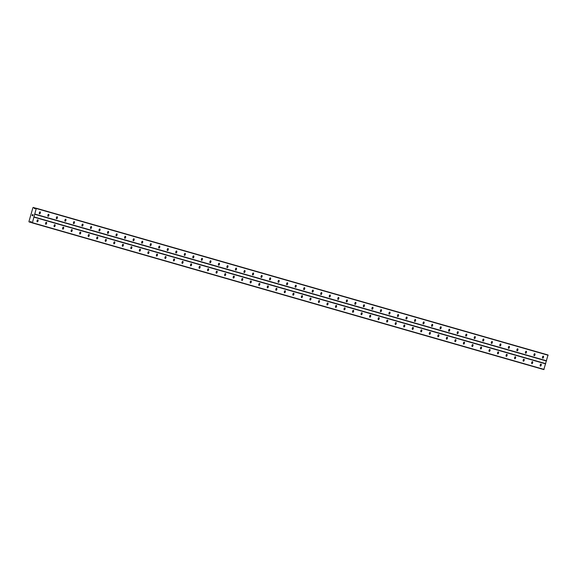 <?xml version="1.0" encoding="UTF-8"?>
<svg xmlns="http://www.w3.org/2000/svg" width="577" height="577" viewBox="0 0 577 577"><rect width="100%" height="100%" fill="white"/><g stroke="black" fill="none" stroke-linecap="round" stroke-linejoin="round"><path stroke-width="0.87" d="M37.837 219.823A1.039 0.498 -74 0 1 38.032 220.955A1.039 0.498 -74 0 1 37.267 221.813A1.039 0.498 -74 0 1 37.072 220.681A1.039 0.498 -74 0 1 37.837 219.823M46.369 222.268A1.039 0.498 -74 0 1 46.564 223.4A1.039 0.498 -74 0 1 45.799 224.258A1.039 0.498 -74 0 1 45.605 223.126A1.039 0.498 -74 0 1 46.369 222.268M54.894 224.713A1.039 0.498 -74 0 1 55.089 225.845A1.039 0.498 -74 0 1 54.325 226.703A1.039 0.498 -74 0 1 54.13 225.571A1.039 0.498 -74 0 1 54.894 224.713M63.427 227.158A1.039 0.498 -74 0 1 63.614 228.297A1.039 0.498 -74 0 1 62.85 229.156A1.039 0.498 -74 0 1 62.655 228.016A1.039 0.498 -74 0 1 63.427 227.158M71.952 229.603A1.039 0.498 -74 0 1 72.147 230.742A1.039 0.498 -74 0 1 71.382 231.601A1.039 0.498 -74 0 1 71.187 230.461A1.039 0.498 -74 0 1 71.952 229.603M80.477 232.055A1.039 0.498 -74 0 1 80.672 233.187A1.039 0.498 -74 0 1 79.907 234.046A1.039 0.498 -74 0 1 79.713 232.906A1.039 0.498 -74 0 1 80.477 232.055M89.009 234.5A1.039 0.498 -74 0 1 89.204 235.632A1.039 0.498 -74 0 1 88.44 236.491A1.039 0.498 -74 0 1 88.245 235.358A1.039 0.498 -74 0 1 89.009 234.5M97.535 236.945A1.039 0.498 -74 0 1 97.729 238.077A1.039 0.498 -74 0 1 96.965 238.936A1.039 0.498 -74 0 1 96.77 237.803A1.039 0.498 -74 0 1 97.535 236.945M106.067 239.39A1.039 0.498 -74 0 1 106.262 240.522A1.039 0.498 -74 0 1 105.49 241.381A1.039 0.498 -74 0 1 105.302 240.248A1.039 0.498 -74 0 1 106.067 239.39M114.592 241.835A1.039 0.498 -74 0 1 114.787 242.967A1.039 0.498 -74 0 1 114.022 243.826A1.039 0.498 -74 0 1 113.828 242.693A1.039 0.498 -74 0 1 114.592 241.835M123.117 244.28A1.039 0.498 -74 0 1 123.312 245.413A1.039 0.498 -74 0 1 122.548 246.271A1.039 0.498 -74 0 1 122.353 245.138A1.039 0.498 -74 0 1 123.117 244.28M131.65 246.725A1.039 0.498 -74 0 1 131.845 247.858A1.039 0.498 -74 0 1 131.08 248.716A1.039 0.498 -74 0 1 130.885 247.583A1.039 0.498 -74 0 1 131.65 246.725M140.175 249.17A1.039 0.498 -74 0 1 140.37 250.303A1.039 0.498 -74 0 1 139.605 251.161A1.039 0.498 -74 0 1 139.41 250.029A1.039 0.498 -74 0 1 140.175 249.17M148.707 251.615A1.039 0.498 -74 0 1 148.902 252.748A1.039 0.498 -74 0 1 148.13 253.606A1.039 0.498 -74 0 1 147.943 252.474A1.039 0.498 -74 0 1 148.707 251.615M157.232 254.06A1.039 0.498 -74 0 1 157.427 255.193A1.039 0.498 -74 0 1 156.663 256.051A1.039 0.498 -74 0 1 156.468 254.919A1.039 0.498 -74 0 1 157.232 254.06M165.758 256.505A1.039 0.498 -74 0 1 165.952 257.638A1.039 0.498 -74 0 1 165.188 258.496A1.039 0.498 -74 0 1 164.993 257.364A1.039 0.498 -74 0 1 165.758 256.505M174.29 258.95A1.039 0.498 -74 0 1 174.485 260.083A1.039 0.498 -74 0 1 173.72 260.941A1.039 0.498 -74 0 1 173.526 259.809A1.039 0.498 -74 0 1 174.29 258.95M182.815 261.395A1.039 0.498 -74 0 1 183.01 262.528A1.039 0.498 -74 0 1 182.245 263.386A1.039 0.498 -74 0 1 182.051 262.254A1.039 0.498 -74 0 1 182.815 261.395M191.348 263.84A1.039 0.498 -74 0 1 191.542 264.973A1.039 0.498 -74 0 1 190.778 265.831A1.039 0.498 -74 0 1 190.583 264.699A1.039 0.498 -74 0 1 191.348 263.84M199.873 266.285A1.039 0.498 -74 0 1 200.068 267.418A1.039 0.498 -74 0 1 199.303 268.276A1.039 0.498 -74 0 1 199.108 267.144A1.039 0.498 -74 0 1 199.873 266.285M208.405 268.731A1.039 0.498 -74 0 1 208.593 269.863A1.039 0.498 -74 0 1 207.828 270.721A1.039 0.498 -74 0 1 207.633 269.589A1.039 0.498 -74 0 1 208.405 268.731M216.93 271.176A1.039 0.498 -74 0 1 217.125 272.308A1.039 0.498 -74 0 1 216.361 273.166A1.039 0.498 -74 0 1 216.166 272.034A1.039 0.498 -74 0 1 216.93 271.176M225.456 273.621A1.039 0.498 -74 0 1 225.65 274.753A1.039 0.498 -74 0 1 224.886 275.611A1.039 0.498 -74 0 1 224.691 274.479A1.039 0.498 -74 0 1 225.456 273.621M233.988 276.066A1.039 0.498 -74 0 1 234.183 277.205A1.039 0.498 -74 0 1 233.418 278.064A1.039 0.498 -74 0 1 233.223 276.924A1.039 0.498 -74 0 1 233.988 276.066M242.513 278.511A1.039 0.498 -74 0 1 242.708 279.65A1.039 0.498 -74 0 1 241.943 280.509A1.039 0.498 -74 0 1 241.749 279.369A1.039 0.498 -74 0 1 242.513 278.511M251.045 280.963A1.039 0.498 -74 0 1 251.24 282.095A1.039 0.498 -74 0 1 250.468 282.954A1.039 0.498 -74 0 1 250.274 281.821A1.039 0.498 -74 0 1 251.045 280.963M259.571 283.408A1.039 0.498 -74 0 1 259.765 284.54A1.039 0.498 -74 0 1 259.001 285.399A1.039 0.498 -74 0 1 258.806 284.266A1.039 0.498 -74 0 1 259.571 283.408M268.096 285.853A1.039 0.498 -74 0 1 268.291 286.985A1.039 0.498 -74 0 1 267.526 287.844A1.039 0.498 -74 0 1 267.331 286.711A1.039 0.498 -74 0 1 268.096 285.853M276.628 288.298A1.039 0.498 -74 0 1 276.823 289.43A1.039 0.498 -74 0 1 276.058 290.289A1.039 0.498 -74 0 1 275.864 289.156A1.039 0.498 -74 0 1 276.628 288.298M285.153 290.743A1.039 0.498 -74 0 1 285.348 291.875A1.039 0.498 -74 0 1 284.584 292.734A1.039 0.498 -74 0 1 284.389 291.601A1.039 0.498 -74 0 1 285.153 290.743M293.686 293.188A1.039 0.498 -74 0 1 293.881 294.32A1.039 0.498 -74 0 1 293.109 295.179A1.039 0.498 -74 0 1 292.921 294.046A1.039 0.498 -74 0 1 293.686 293.188M302.211 295.633A1.039 0.498 -74 0 1 302.406 296.766A1.039 0.498 -74 0 1 301.641 297.624A1.039 0.498 -74 0 1 301.446 296.491A1.039 0.498 -74 0 1 302.211 295.633M310.736 298.078A1.039 0.498 -74 0 1 310.931 299.211A1.039 0.498 -74 0 1 310.166 300.069A1.039 0.498 -74 0 1 309.972 298.936A1.039 0.498 -74 0 1 310.736 298.078M319.269 300.523A1.039 0.498 -74 0 1 319.463 301.656A1.039 0.498 -74 0 1 318.699 302.514A1.039 0.498 -74 0 1 318.504 301.382A1.039 0.498 -74 0 1 319.269 300.523M327.794 302.968A1.039 0.498 -74 0 1 327.988 304.101A1.039 0.498 -74 0 1 327.224 304.959A1.039 0.498 -74 0 1 327.029 303.827A1.039 0.498 -74 0 1 327.794 302.968M336.326 305.413A1.039 0.498 -74 0 1 336.521 306.546A1.039 0.498 -74 0 1 335.756 307.404A1.039 0.498 -74 0 1 335.562 306.272A1.039 0.498 -74 0 1 336.326 305.413M344.851 307.858A1.039 0.498 -74 0 1 345.046 308.991A1.039 0.498 -74 0 1 344.281 309.849A1.039 0.498 -74 0 1 344.087 308.717A1.039 0.498 -74 0 1 344.851 307.858M353.376 310.303A1.039 0.498 -74 0 1 353.571 311.436A1.039 0.498 -74 0 1 352.807 312.294A1.039 0.498 -74 0 1 352.612 311.162A1.039 0.498 -74 0 1 353.376 310.303M361.909 312.748A1.039 0.498 -74 0 1 362.104 313.881A1.039 0.498 -74 0 1 361.339 314.739A1.039 0.498 -74 0 1 361.144 313.607A1.039 0.498 -74 0 1 361.909 312.748M370.434 315.193A1.039 0.498 -74 0 1 370.629 316.326A1.039 0.498 -74 0 1 369.864 317.184A1.039 0.498 -74 0 1 369.669 316.052A1.039 0.498 -74 0 1 370.434 315.193M378.966 317.638A1.039 0.498 -74 0 1 379.161 318.771A1.039 0.498 -74 0 1 378.397 319.629A1.039 0.498 -74 0 1 378.202 318.497A1.039 0.498 -74 0 1 378.966 317.638M387.492 320.084A1.039 0.498 -74 0 1 387.686 321.216A1.039 0.498 -74 0 1 386.922 322.074A1.039 0.498 -74 0 1 386.727 320.942A1.039 0.498 -74 0 1 387.492 320.084M396.024 322.529A1.039 0.498 -74 0 1 396.211 323.668A1.039 0.498 -74 0 1 395.447 324.519A1.039 0.498 -74 0 1 395.252 323.387A1.039 0.498 -74 0 1 396.024 322.529M404.549 324.974A1.039 0.498 -74 0 1 404.744 326.113A1.039 0.498 -74 0 1 403.979 326.971A1.039 0.498 -74 0 1 403.785 325.832A1.039 0.498 -74 0 1 404.549 324.974M413.074 327.419A1.039 0.498 -74 0 1 413.269 328.558A1.039 0.498 -74 0 1 412.505 329.417A1.039 0.498 -74 0 1 412.31 328.277A1.039 0.498 -74 0 1 413.074 327.419M421.607 329.871A1.039 0.498 -74 0 1 421.801 331.003A1.039 0.498 -74 0 1 421.037 331.862A1.039 0.498 -74 0 1 420.842 330.729A1.039 0.498 -74 0 1 421.607 329.871M430.132 332.316A1.039 0.498 -74 0 1 430.327 333.448A1.039 0.498 -74 0 1 429.562 334.307A1.039 0.498 -74 0 1 429.367 333.174A1.039 0.498 -74 0 1 430.132 332.316M438.664 334.761A1.039 0.498 -74 0 1 438.859 335.893A1.039 0.498 -74 0 1 438.087 336.752A1.039 0.498 -74 0 1 437.893 335.619A1.039 0.498 -74 0 1 438.664 334.761M447.189 337.206A1.039 0.498 -74 0 1 447.384 338.338A1.039 0.498 -74 0 1 446.62 339.197A1.039 0.498 -74 0 1 446.425 338.064A1.039 0.498 -74 0 1 447.189 337.206M455.715 339.651A1.039 0.498 -74 0 1 455.909 340.783A1.039 0.498 -74 0 1 455.145 341.642A1.039 0.498 -74 0 1 454.95 340.509A1.039 0.498 -74 0 1 455.715 339.651M464.247 342.096A1.039 0.498 -74 0 1 464.442 343.228A1.039 0.498 -74 0 1 463.677 344.087A1.039 0.498 -74 0 1 463.482 342.954A1.039 0.498 -74 0 1 464.247 342.096M472.772 344.541A1.039 0.498 -74 0 1 472.967 345.673A1.039 0.498 -74 0 1 472.202 346.532A1.039 0.498 -74 0 1 472.008 345.399A1.039 0.498 -74 0 1 472.772 344.541M481.305 346.986A1.039 0.498 -74 0 1 481.499 348.119A1.039 0.498 -74 0 1 480.728 348.977A1.039 0.498 -74 0 1 480.54 347.844A1.039 0.498 -74 0 1 481.305 346.986M489.83 349.431A1.039 0.498 -74 0 1 490.024 350.564A1.039 0.498 -74 0 1 489.26 351.422A1.039 0.498 -74 0 1 489.065 350.289A1.039 0.498 -74 0 1 489.83 349.431M498.355 351.876A1.039 0.498 -74 0 1 498.55 353.009A1.039 0.498 -74 0 1 497.785 353.867A1.039 0.498 -74 0 1 497.59 352.735A1.039 0.498 -74 0 1 498.355 351.876M506.887 354.321A1.039 0.498 -74 0 1 507.082 355.454A1.039 0.498 -74 0 1 506.317 356.312A1.039 0.498 -74 0 1 506.123 355.18A1.039 0.498 -74 0 1 506.887 354.321M515.412 356.766A1.039 0.498 -74 0 1 515.607 357.899A1.039 0.498 -74 0 1 514.843 358.757A1.039 0.498 -74 0 1 514.648 357.625A1.039 0.498 -74 0 1 515.412 356.766M523.945 359.211A1.039 0.498 -74 0 1 524.14 360.344A1.039 0.498 -74 0 1 523.375 361.202A1.039 0.498 -74 0 1 523.18 360.07A1.039 0.498 -74 0 1 523.945 359.211M532.47 361.656A1.039 0.498 -74 0 1 532.665 362.789A1.039 0.498 -74 0 1 531.9 363.647A1.039 0.498 -74 0 1 531.706 362.515A1.039 0.498 -74 0 1 532.47 361.656M541.002 364.101A1.039 0.498 -74 0 1 541.19 365.234A1.039 0.498 -74 0 1 540.425 366.092A1.039 0.498 -74 0 1 540.231 364.96A1.039 0.498 -74 0 1 541.002 364.101M40.123 211.86A1.039 0.498 -74 0 1 40.318 212.992A1.039 0.498 -74 0 1 39.553 213.851A1.039 0.498 -74 0 1 39.359 212.718A1.039 0.498 -74 0 1 40.123 211.86M48.648 214.305A1.039 0.498 -74 0 1 48.843 215.437A1.039 0.498 -74 0 1 48.079 216.296A1.039 0.498 -74 0 1 47.884 215.163A1.039 0.498 -74 0 1 48.648 214.305M57.181 216.75A1.039 0.498 -74 0 1 57.375 217.882A1.039 0.498 -74 0 1 56.611 218.741A1.039 0.498 -74 0 1 56.416 217.608A1.039 0.498 -74 0 1 57.181 216.75M65.706 219.195A1.039 0.498 -74 0 1 65.901 220.327A1.039 0.498 -74 0 1 65.136 221.186A1.039 0.498 -74 0 1 64.941 220.053A1.039 0.498 -74 0 1 65.706 219.195M74.238 221.64A1.039 0.498 -74 0 1 74.433 222.772A1.039 0.498 -74 0 1 73.661 223.631A1.039 0.498 -74 0 1 73.474 222.498A1.039 0.498 -74 0 1 74.238 221.64M82.763 224.085A1.039 0.498 -74 0 1 82.958 225.218A1.039 0.498 -74 0 1 82.194 226.076A1.039 0.498 -74 0 1 81.999 224.943A1.039 0.498 -74 0 1 82.763 224.085M91.289 226.53A1.039 0.498 -74 0 1 91.483 227.663A1.039 0.498 -74 0 1 90.719 228.521A1.039 0.498 -74 0 1 90.524 227.388A1.039 0.498 -74 0 1 91.289 226.53M99.821 228.975A1.039 0.498 -74 0 1 100.016 230.108A1.039 0.498 -74 0 1 99.251 230.966A1.039 0.498 -74 0 1 99.056 229.834A1.039 0.498 -74 0 1 99.821 228.975M108.346 231.42A1.039 0.498 -74 0 1 108.541 232.553A1.039 0.498 -74 0 1 107.776 233.411A1.039 0.498 -74 0 1 107.582 232.279A1.039 0.498 -74 0 1 108.346 231.42M116.879 233.865A1.039 0.498 -74 0 1 117.073 234.998A1.039 0.498 -74 0 1 116.309 235.856A1.039 0.498 -74 0 1 116.114 234.724A1.039 0.498 -74 0 1 116.879 233.865M125.404 236.31A1.039 0.498 -74 0 1 125.598 237.443A1.039 0.498 -74 0 1 124.834 238.301A1.039 0.498 -74 0 1 124.639 237.169A1.039 0.498 -74 0 1 125.404 236.31M133.936 238.755A1.039 0.498 -74 0 1 134.124 239.888A1.039 0.498 -74 0 1 133.359 240.746A1.039 0.498 -74 0 1 133.164 239.614A1.039 0.498 -74 0 1 133.936 238.755M142.461 241.2A1.039 0.498 -74 0 1 142.656 242.34A1.039 0.498 -74 0 1 141.892 243.191A1.039 0.498 -74 0 1 141.697 242.059A1.039 0.498 -74 0 1 142.461 241.2M150.986 243.645A1.039 0.498 -74 0 1 151.181 244.785A1.039 0.498 -74 0 1 150.417 245.643A1.039 0.498 -74 0 1 150.222 244.504A1.039 0.498 -74 0 1 150.986 243.645M159.519 246.09A1.039 0.498 -74 0 1 159.714 247.23A1.039 0.498 -74 0 1 158.949 248.088A1.039 0.498 -74 0 1 158.754 246.949A1.039 0.498 -74 0 1 159.519 246.09M168.044 248.543A1.039 0.498 -74 0 1 168.239 249.675A1.039 0.498 -74 0 1 167.474 250.533A1.039 0.498 -74 0 1 167.28 249.401A1.039 0.498 -74 0 1 168.044 248.543M176.576 250.988A1.039 0.498 -74 0 1 176.771 252.12A1.039 0.498 -74 0 1 175.999 252.978A1.039 0.498 -74 0 1 175.805 251.846A1.039 0.498 -74 0 1 176.576 250.988M185.102 253.433A1.039 0.498 -74 0 1 185.296 254.565A1.039 0.498 -74 0 1 184.532 255.423A1.039 0.498 -74 0 1 184.337 254.291A1.039 0.498 -74 0 1 185.102 253.433M193.627 255.878A1.039 0.498 -74 0 1 193.822 257.01A1.039 0.498 -74 0 1 193.057 257.869A1.039 0.498 -74 0 1 192.862 256.736A1.039 0.498 -74 0 1 193.627 255.878M202.159 258.323A1.039 0.498 -74 0 1 202.354 259.455A1.039 0.498 -74 0 1 201.589 260.314A1.039 0.498 -74 0 1 201.395 259.181A1.039 0.498 -74 0 1 202.159 258.323M210.684 260.768A1.039 0.498 -74 0 1 210.879 261.9A1.039 0.498 -74 0 1 210.115 262.759A1.039 0.498 -74 0 1 209.92 261.626A1.039 0.498 -74 0 1 210.684 260.768M219.217 263.213A1.039 0.498 -74 0 1 219.411 264.345A1.039 0.498 -74 0 1 218.64 265.204A1.039 0.498 -74 0 1 218.452 264.071A1.039 0.498 -74 0 1 219.217 263.213M227.742 265.658A1.039 0.498 -74 0 1 227.937 266.79A1.039 0.498 -74 0 1 227.172 267.649A1.039 0.498 -74 0 1 226.977 266.516A1.039 0.498 -74 0 1 227.742 265.658M236.267 268.103A1.039 0.498 -74 0 1 236.462 269.235A1.039 0.498 -74 0 1 235.697 270.094A1.039 0.498 -74 0 1 235.503 268.961A1.039 0.498 -74 0 1 236.267 268.103M244.799 270.548A1.039 0.498 -74 0 1 244.994 271.68A1.039 0.498 -74 0 1 244.23 272.539A1.039 0.498 -74 0 1 244.035 271.406A1.039 0.498 -74 0 1 244.799 270.548M253.325 272.993A1.039 0.498 -74 0 1 253.519 274.125A1.039 0.498 -74 0 1 252.755 274.984A1.039 0.498 -74 0 1 252.56 273.851A1.039 0.498 -74 0 1 253.325 272.993M261.857 275.438A1.039 0.498 -74 0 1 262.052 276.571A1.039 0.498 -74 0 1 261.287 277.429A1.039 0.498 -74 0 1 261.092 276.296A1.039 0.498 -74 0 1 261.857 275.438M270.382 277.883A1.039 0.498 -74 0 1 270.577 279.016A1.039 0.498 -74 0 1 269.812 279.874A1.039 0.498 -74 0 1 269.618 278.741A1.039 0.498 -74 0 1 270.382 277.883M278.915 280.328A1.039 0.498 -74 0 1 279.102 281.461A1.039 0.498 -74 0 1 278.338 282.319A1.039 0.498 -74 0 1 278.143 281.187A1.039 0.498 -74 0 1 278.915 280.328M287.44 282.773A1.039 0.498 -74 0 1 287.635 283.906A1.039 0.498 -74 0 1 286.87 284.764A1.039 0.498 -74 0 1 286.675 283.632A1.039 0.498 -74 0 1 287.44 282.773M295.965 285.218A1.039 0.498 -74 0 1 296.16 286.351A1.039 0.498 -74 0 1 295.395 287.209A1.039 0.498 -74 0 1 295.2 286.077A1.039 0.498 -74 0 1 295.965 285.218M304.497 287.663A1.039 0.498 -74 0 1 304.692 288.796A1.039 0.498 -74 0 1 303.928 289.654A1.039 0.498 -74 0 1 303.733 288.522A1.039 0.498 -74 0 1 304.497 287.663M313.022 290.108A1.039 0.498 -74 0 1 313.217 291.248A1.039 0.498 -74 0 1 312.453 292.106A1.039 0.498 -74 0 1 312.258 290.967A1.039 0.498 -74 0 1 313.022 290.108M321.555 292.553A1.039 0.498 -74 0 1 321.742 293.693A1.039 0.498 -74 0 1 320.978 294.551A1.039 0.498 -74 0 1 320.783 293.412A1.039 0.498 -74 0 1 321.555 292.553M330.08 294.998A1.039 0.498 -74 0 1 330.275 296.138A1.039 0.498 -74 0 1 329.51 296.996A1.039 0.498 -74 0 1 329.316 295.857A1.039 0.498 -74 0 1 330.08 294.998M338.605 297.451A1.039 0.498 -74 0 1 338.8 298.583A1.039 0.498 -74 0 1 338.035 299.441A1.039 0.498 -74 0 1 337.841 298.309A1.039 0.498 -74 0 1 338.605 297.451M347.138 299.896A1.039 0.498 -74 0 1 347.332 301.028A1.039 0.498 -74 0 1 346.568 301.886A1.039 0.498 -74 0 1 346.373 300.754A1.039 0.498 -74 0 1 347.138 299.896M355.663 302.341A1.039 0.498 -74 0 1 355.858 303.473A1.039 0.498 -74 0 1 355.093 304.331A1.039 0.498 -74 0 1 354.898 303.199A1.039 0.498 -74 0 1 355.663 302.341M364.195 304.786A1.039 0.498 -74 0 1 364.39 305.918A1.039 0.498 -74 0 1 363.618 306.776A1.039 0.498 -74 0 1 363.431 305.644A1.039 0.498 -74 0 1 364.195 304.786M372.72 307.231A1.039 0.498 -74 0 1 372.915 308.363A1.039 0.498 -74 0 1 372.151 309.222A1.039 0.498 -74 0 1 371.956 308.089A1.039 0.498 -74 0 1 372.72 307.231M381.246 309.676A1.039 0.498 -74 0 1 381.44 310.808A1.039 0.498 -74 0 1 380.676 311.667A1.039 0.498 -74 0 1 380.481 310.534A1.039 0.498 -74 0 1 381.246 309.676M389.778 312.121A1.039 0.498 -74 0 1 389.973 313.253A1.039 0.498 -74 0 1 389.208 314.112A1.039 0.498 -74 0 1 389.013 312.979A1.039 0.498 -74 0 1 389.778 312.121M398.303 314.566A1.039 0.498 -74 0 1 398.498 315.698A1.039 0.498 -74 0 1 397.733 316.557A1.039 0.498 -74 0 1 397.539 315.424A1.039 0.498 -74 0 1 398.303 314.566M406.835 317.011A1.039 0.498 -74 0 1 407.03 318.143A1.039 0.498 -74 0 1 406.258 319.002A1.039 0.498 -74 0 1 406.071 317.869A1.039 0.498 -74 0 1 406.835 317.011M415.361 319.456A1.039 0.498 -74 0 1 415.555 320.588A1.039 0.498 -74 0 1 414.791 321.447A1.039 0.498 -74 0 1 414.596 320.314A1.039 0.498 -74 0 1 415.361 319.456M423.886 321.901A1.039 0.498 -74 0 1 424.081 323.033A1.039 0.498 -74 0 1 423.316 323.892A1.039 0.498 -74 0 1 423.121 322.759A1.039 0.498 -74 0 1 423.886 321.901M432.418 324.346A1.039 0.498 -74 0 1 432.613 325.478A1.039 0.498 -74 0 1 431.848 326.337A1.039 0.498 -74 0 1 431.654 325.204A1.039 0.498 -74 0 1 432.418 324.346M440.943 326.791A1.039 0.498 -74 0 1 441.138 327.924A1.039 0.498 -74 0 1 440.374 328.782A1.039 0.498 -74 0 1 440.179 327.649A1.039 0.498 -74 0 1 440.943 326.791M449.476 329.236A1.039 0.498 -74 0 1 449.671 330.369A1.039 0.498 -74 0 1 448.906 331.227A1.039 0.498 -74 0 1 448.711 330.094A1.039 0.498 -74 0 1 449.476 329.236M458.001 331.681A1.039 0.498 -74 0 1 458.196 332.814A1.039 0.498 -74 0 1 457.431 333.672A1.039 0.498 -74 0 1 457.236 332.54A1.039 0.498 -74 0 1 458.001 331.681M466.533 334.126A1.039 0.498 -74 0 1 466.721 335.259A1.039 0.498 -74 0 1 465.956 336.117A1.039 0.498 -74 0 1 465.762 334.985A1.039 0.498 -74 0 1 466.533 334.126M475.059 336.571A1.039 0.498 -74 0 1 475.253 337.704A1.039 0.498 -74 0 1 474.489 338.562A1.039 0.498 -74 0 1 474.294 337.43A1.039 0.498 -74 0 1 475.059 336.571M483.584 339.016A1.039 0.498 -74 0 1 483.778 340.156A1.039 0.498 -74 0 1 483.014 341.014A1.039 0.498 -74 0 1 482.819 339.875A1.039 0.498 -74 0 1 483.584 339.016M492.116 341.461A1.039 0.498 -74 0 1 492.311 342.601A1.039 0.498 -74 0 1 491.546 343.459A1.039 0.498 -74 0 1 491.352 342.32A1.039 0.498 -74 0 1 492.116 341.461M500.641 343.914A1.039 0.498 -74 0 1 500.836 345.046A1.039 0.498 -74 0 1 500.071 345.904A1.039 0.498 -74 0 1 499.877 344.765A1.039 0.498 -74 0 1 500.641 343.914M509.174 346.359A1.039 0.498 -74 0 1 509.368 347.491A1.039 0.498 -74 0 1 508.597 348.349A1.039 0.498 -74 0 1 508.402 347.217A1.039 0.498 -74 0 1 509.174 346.359M517.699 348.804A1.039 0.498 -74 0 1 517.894 349.936A1.039 0.498 -74 0 1 517.129 350.794A1.039 0.498 -74 0 1 516.934 349.662A1.039 0.498 -74 0 1 517.699 348.804M526.224 351.249A1.039 0.498 -74 0 1 526.419 352.381A1.039 0.498 -74 0 1 525.654 353.239A1.039 0.498 -74 0 1 525.459 352.107A1.039 0.498 -74 0 1 526.224 351.249M534.756 353.694A1.039 0.498 -74 0 1 534.951 354.826A1.039 0.498 -74 0 1 534.187 355.684A1.039 0.498 -74 0 1 533.992 354.552A1.039 0.498 -74 0 1 534.756 353.694M543.282 356.139A1.039 0.498 -74 0 1 543.476 357.271A1.039 0.498 -74 0 1 542.712 358.129A1.039 0.498 -74 0 1 542.517 356.997A1.039 0.498 -74 0 1 543.282 356.139M32.146 222.859L543.83 369.583L548.02 354.978L36.329 208.254L32.399 222.693L31.706 222.736L31.014 221.626L30.026 221.914A0.462 0.404 -74 0 0 29.701 222.08L29.124 221.914A0.462 0.404 -74 0 0 28.929 221.59L32.932 207.633A0.462 0.404 -74 0 0 33.271 207.46L33.841 207.626A0.462 0.404 -74 0 0 34.036 207.936L34.721 208.708L36.329 208.254M32.168 215.56L32.283 215.149L32.168 215.56M32.781 215.733L32.896 215.322L32.781 215.733M32.24 215.134L32.103 215.603L32.24 215.134M32.81 215.805L32.103 215.603L32.81 215.805L32.947 215.336M32.406 214.557L33.113 214.759L32.406 214.557M33.091 214.817L32.478 214.637L33.113 214.759M545.546 363.611L33.855 216.887M546.304 360.957L34.62 214.233M545.676 363.885L33.985 217.161M544.089 369.417L32.399 222.693M31.425 222.268L30.105 221.885M31.454 222.325L30.026 221.914M29.211 222.022L29.571 222.123M33.762 207.518L33.394 207.417M35.464 208.347L34.036 207.936M35.406 208.384L34.086 208.001M548.15 355.259L36.459 208.535M546.563 360.791L34.872 214.067M31.208 221.792L30.545 221.604M31.598 222.621L29.701 222.08M35.738 208.167L33.841 207.626M34.973 208.665L34.31 208.477"/></g></svg>
